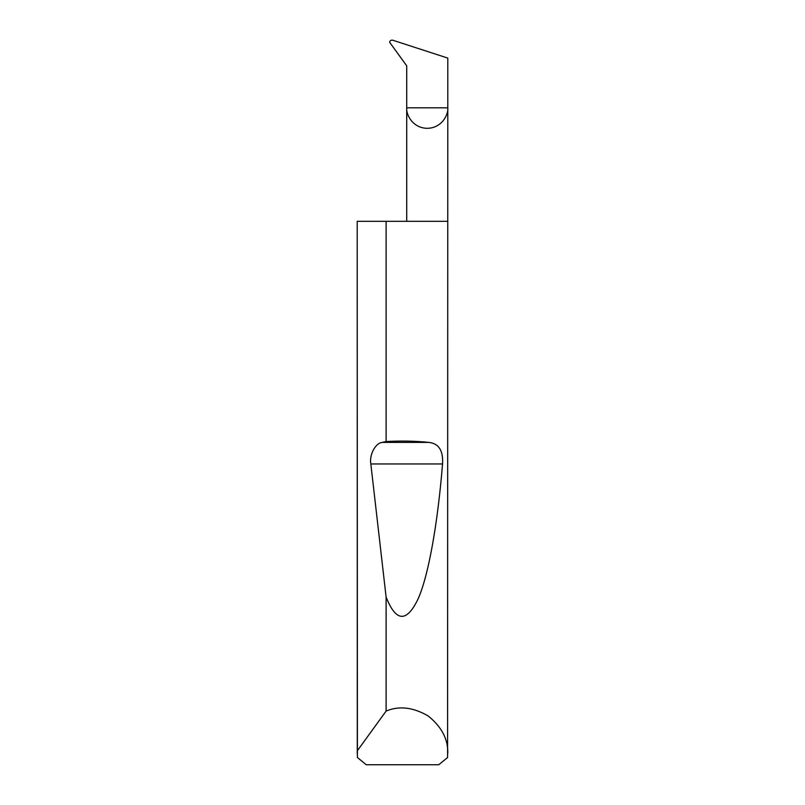 <?xml version="1.0" encoding="UTF-8"?>
<svg xmlns="http://www.w3.org/2000/svg" width="805" height="805" viewBox="0 0 805 805"><rect width="100%" height="100%" fill="white"/><g stroke="black" fill="none" stroke-linecap="round" stroke-linejoin="round"><path stroke-width="1.21" d="M406.726 221.315L406.726 107.8L447.791 107.8L447.791 58.091L392.87 40.25C390.999 39.898 389.922 40.582 389.66 42.303L406.726 65.829L406.726 107.8C405.901 113.797 412.059 128.045 427.254 128.327C442.448 128.045 448.616 113.797 447.791 107.8L447.59 757.505L438.765 764.75L366.235 764.75L357.41 757.505L357.209 221.315L357.279 750.864L386.108 711.067C399.109 705.623 413.106 707.233 428.079 715.907C441.583 726.724 448.154 739.181 447.791 753.279M386.108 441.543C401.282 440.697 415.541 440.979 428.904 442.408C438.805 443.495 443.364 450.679 442.549 463.962C437.98 520.151 429.226 573.301 418.348 598.377C406.827 622.738 396.09 622.305 386.108 597.058L370.833 463.962C369.173 454.885 375.412 443.032 382.184 442.408L386.108 441.543L386.108 221.315L447.791 221.315M386.108 711.067L386.108 597.058M357.209 753.279L357.279 750.864M386.108 221.315L357.279 221.315M382.184 442.408L428.904 442.408M370.833 463.962L442.549 463.962"/></g></svg>
